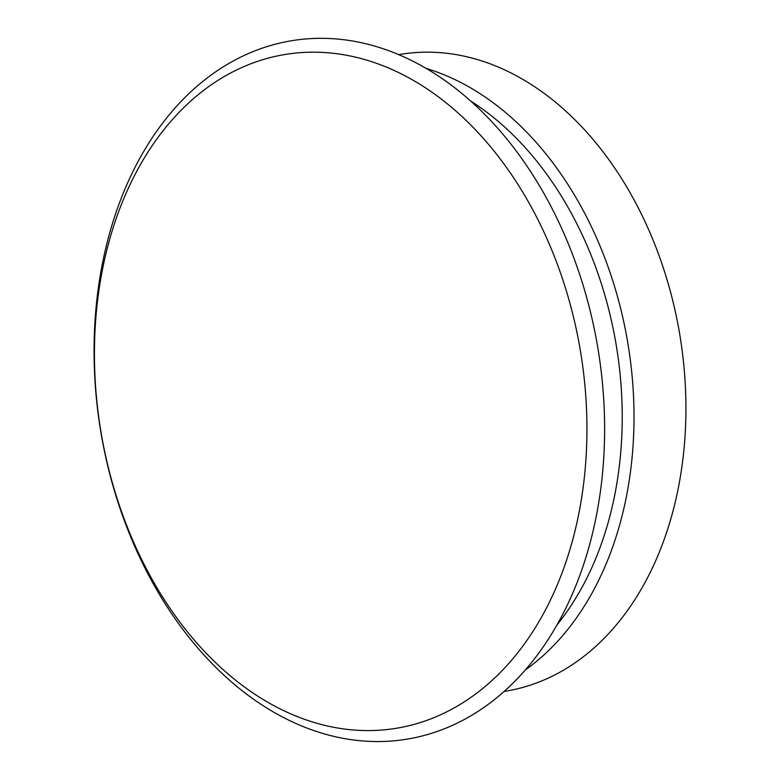 <?xml version="1.0" encoding="UTF-8"?>
<svg xmlns="http://www.w3.org/2000/svg" width="780" height="780" viewBox="0 0 780 780"><rect width="100%" height="100%" fill="white"/><g stroke="black" fill="none" stroke-linecap="round" stroke-linejoin="round"><path stroke-width="1.17" d="M586.609 411.294A341.465 243.126 -99.4 0 0 206.447 88.257A341.465 243.126 -99.4 0 0 228.969 674.749A341.465 243.126 -99.4 0 0 586.609 411.294M604.266 410.592A353.954 252.028 -99.4 0 0 210.181 75.728A353.954 252.028 -99.4 0 0 233.542 683.68A353.954 252.028 -99.4 0 0 604.266 410.592M504.309 691.402L506.035 691.119A322.725 229.788 -99.4 0 0 685.61 391.531A322.725 229.788 -99.4 0 0 400.296 54.395L398.57 54.678M425.773 68.318A322.725 229.788 80.6 0 1 633.692 400.15A322.725 229.788 80.6 0 1 525.632 669.718M470.233 100.766A314.389 223.86 80.6 0 1 557.222 624.634"/></g></svg>
